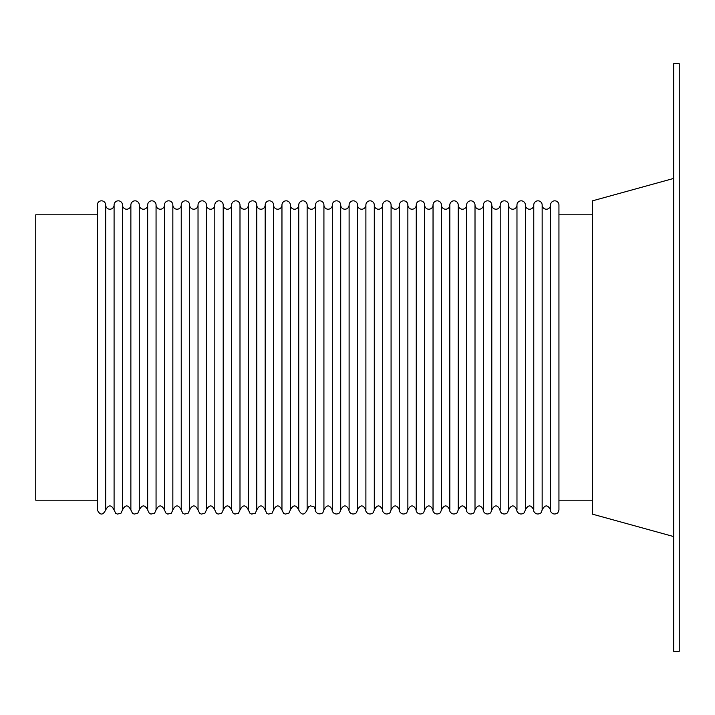<?xml version="1.0" encoding="UTF-8"?>
<svg xmlns="http://www.w3.org/2000/svg" width="715" height="715" viewBox="0 0 715 715"><rect width="100%" height="100%" fill="white"/><g stroke="black" fill="none" stroke-linecap="round" stroke-linejoin="round"><path stroke-width="1.07" d="M97.303 205.017L97.303 509.983L97.303 500.187L35.75 500.187L35.75 214.813L97.303 214.813L97.303 205.017A4.201 4.201 0 0 1 101.503 200.826A4.201 4.201 0 0 1 105.695 205.017A4.201 4.201 0 0 0 109.895 209.218A4.201 4.201 0 0 0 114.087 205.017A4.201 4.201 0 0 1 118.288 200.826A4.201 4.201 0 0 1 122.48 205.017A4.201 4.201 0 0 0 126.68 209.218A4.201 4.201 0 0 0 130.872 205.017A4.201 4.201 0 0 1 135.072 200.826A4.201 4.201 0 0 1 139.273 205.017A4.201 4.201 0 0 0 143.465 209.218A4.201 4.201 0 0 0 147.665 205.017A4.201 4.201 0 0 1 151.857 200.826A4.201 4.201 0 0 1 156.058 205.017A4.201 4.201 0 0 0 160.249 209.218A4.201 4.201 0 0 0 164.45 205.017A4.201 4.201 0 0 1 168.651 200.826A4.201 4.201 0 0 1 172.842 205.017A4.201 4.201 0 0 0 177.043 209.218A4.201 4.201 0 0 0 181.235 205.017A4.201 4.201 0 0 1 185.435 200.826A4.201 4.201 0 0 1 189.627 205.017A4.201 4.201 0 0 0 193.828 209.218A4.201 4.201 0 0 0 198.028 205.017A4.201 4.201 0 0 1 202.22 200.826A4.201 4.201 0 0 1 206.421 205.017A4.201 4.201 0 0 0 210.612 209.218A4.201 4.201 0 0 0 214.813 205.017A4.201 4.201 0 0 1 219.005 200.826A4.201 4.201 0 0 1 223.205 205.017A4.201 4.201 0 0 0 227.397 209.218A4.201 4.201 0 0 0 231.597 205.017A4.201 4.201 0 0 1 235.798 200.826A4.201 4.201 0 0 1 239.99 205.017A4.201 4.201 0 0 0 244.19 209.218A4.201 4.201 0 0 0 248.382 205.017A4.201 4.201 0 0 1 252.583 200.826A4.201 4.201 0 0 1 256.774 205.017A4.201 4.201 0 0 0 260.975 209.218A4.201 4.201 0 0 0 265.176 205.017A4.201 4.201 0 0 1 269.367 200.826A4.201 4.201 0 0 1 273.568 205.017A4.201 4.201 0 0 0 277.76 209.218A4.201 4.201 0 0 0 281.96 205.017A4.201 4.201 0 0 1 286.152 200.826A4.201 4.201 0 0 1 290.353 205.017A4.201 4.201 0 0 0 294.553 209.218A4.201 4.201 0 0 0 298.745 205.017A4.201 4.201 0 0 1 302.945 200.826A4.201 4.201 0 0 1 307.137 205.017A4.201 4.201 0 0 0 311.338 209.218A4.201 4.201 0 0 0 315.53 205.017A4.201 4.201 0 0 1 319.73 200.826A4.201 4.201 0 0 1 323.922 205.017A4.201 4.201 0 0 0 328.122 209.218A4.201 4.201 0 0 0 332.323 205.017A4.201 4.201 0 0 1 336.515 200.826A4.201 4.201 0 0 1 340.715 205.017A4.201 4.201 0 0 0 344.907 209.218A4.201 4.201 0 0 0 349.108 205.017A4.201 4.201 0 0 1 353.299 200.826A4.201 4.201 0 0 1 357.5 205.017A4.201 4.201 0 0 0 361.701 209.218A4.201 4.201 0 0 0 365.892 205.017A4.201 4.201 0 0 1 370.093 200.826A4.201 4.201 0 0 1 374.285 205.017A4.201 4.201 0 0 0 378.485 209.218A4.201 4.201 0 0 0 382.677 205.017A4.201 4.201 0 0 1 386.878 200.826A4.201 4.201 0 0 1 391.078 205.017A4.201 4.201 0 0 0 395.27 209.218A4.201 4.201 0 0 0 399.471 205.017A4.201 4.201 0 0 1 403.662 200.826A4.201 4.201 0 0 1 407.863 205.017A4.201 4.201 0 0 0 412.055 209.218A4.201 4.201 0 0 0 416.255 205.017A4.201 4.201 0 0 1 420.447 200.826A4.201 4.201 0 0 1 424.647 205.017A4.201 4.201 0 0 0 428.848 209.218A4.201 4.201 0 0 0 433.04 205.017A4.201 4.201 0 0 1 437.24 200.826A4.201 4.201 0 0 1 441.432 205.017A4.201 4.201 0 0 0 445.633 209.218A4.201 4.201 0 0 0 449.824 205.017A4.201 4.201 0 0 1 454.025 200.826A4.201 4.201 0 0 1 458.226 205.017A4.201 4.201 0 0 0 462.417 209.218A4.201 4.201 0 0 0 466.618 205.017A4.201 4.201 0 0 1 470.81 200.826A4.201 4.201 0 0 1 475.01 205.017A4.201 4.201 0 0 0 479.202 209.218A4.201 4.201 0 0 0 483.403 205.017A4.201 4.201 0 0 1 487.603 200.826A4.201 4.201 0 0 1 491.795 205.017A4.201 4.201 0 0 0 495.996 209.218A4.201 4.201 0 0 0 500.187 205.017A4.201 4.201 0 0 1 504.388 200.826A4.201 4.201 0 0 1 508.579 205.017A4.201 4.201 0 0 0 512.78 209.218A4.201 4.201 0 0 0 516.972 205.017A4.201 4.201 0 0 1 521.172 200.826A4.201 4.201 0 0 1 525.373 205.017A4.201 4.201 0 0 0 529.565 209.218A4.201 4.201 0 0 0 533.765 205.017A4.201 4.201 0 0 1 537.957 200.826A4.201 4.201 0 0 1 542.158 205.017A4.201 4.201 0 0 0 546.349 209.218A4.201 4.201 0 0 0 550.55 205.017A4.201 4.201 0 0 1 554.751 200.826A4.201 4.201 0 0 1 558.942 205.017L558.942 509.983L557.843 512.816C552.615 516.436 549.603 510.555 550.55 509.983L550.55 205.017M673.655 536.563L592.521 514.174L592.521 200.826L673.655 178.437M97.303 509.983C100.1 515.399 102.897 515.399 105.695 509.983L105.695 205.017M105.695 509.983C108.492 504.567 111.29 504.567 114.087 509.983L114.087 205.017M114.087 509.983L115.696 513.29L117.421 514.085L120.996 513.182L122.48 509.983C125.277 504.567 128.074 504.567 130.872 509.983L132.49 513.29L134.206 514.085L137.789 513.182L139.273 509.983C142.071 504.567 144.868 504.567 147.665 509.983L149.274 513.29L150.99 514.085L154.574 513.182L156.058 509.983C158.855 504.567 161.653 504.567 164.45 509.983L166.059 513.29L167.775 514.085L171.359 513.182L172.842 509.983C175.64 504.567 178.437 504.567 181.235 509.983L182.843 513.29L184.568 514.085L188.143 513.182L189.627 509.983C192.424 504.567 195.222 504.567 198.028 509.983L199.637 513.29L201.353 514.085L204.937 513.182L206.421 509.983C209.218 504.567 212.015 504.567 214.813 509.983L216.422 513.29L218.138 514.085L221.722 513.182L223.205 509.983C226.003 504.567 228.8 504.567 231.597 509.983L233.206 513.29L234.922 514.085L238.506 513.182L239.99 509.983C242.787 504.567 245.585 504.567 248.382 509.983L250 513.29L251.716 514.085L255.291 513.182L256.774 509.983C259.572 504.567 262.378 504.567 265.176 509.983L266.784 513.29L268.5 514.085L272.084 513.182L273.568 509.983C276.365 504.567 279.163 504.567 281.96 509.983L283.569 513.29L285.285 514.085L288.869 513.182L290.353 509.983C293.15 504.567 295.947 504.567 298.745 509.983C301.542 515.399 304.34 515.399 307.137 509.983L308.746 506.676L310.471 505.871L314.046 506.774L315.53 509.983C314.573 509.303 316.539 516.471 322.822 512.816L323.922 509.983C326.728 504.567 329.526 504.567 332.323 509.983C331.367 510.555 334.388 516.436 339.607 512.816L340.715 509.983C343.513 504.567 346.31 504.567 349.108 509.983C348.16 510.555 351.172 516.436 356.392 512.816L357.5 509.983C360.297 504.567 363.095 504.567 365.892 509.983C364.945 510.555 367.966 516.436 373.185 512.816L374.285 509.983C377.082 504.567 379.88 504.567 382.677 509.983C381.73 510.555 384.75 516.436 389.97 512.816L391.078 509.983C393.876 504.567 396.673 504.567 399.471 509.983C398.514 510.555 401.535 516.436 406.755 512.816L407.863 509.983C410.66 504.567 413.458 504.567 416.255 509.983C415.308 510.555 418.32 516.436 423.539 512.816L424.647 509.983C427.445 504.567 430.242 504.567 433.04 509.983C432.092 510.555 435.113 516.436 440.333 512.816L441.432 509.983C444.23 504.567 447.027 504.567 449.824 509.983C448.877 510.555 451.898 516.436 457.117 512.816L458.226 509.983C461.023 504.567 463.821 504.567 466.618 509.983C465.662 510.555 468.683 516.436 473.902 512.816L475.01 509.983C477.808 504.567 480.605 504.567 483.403 509.983C482.455 510.555 485.467 516.436 490.687 512.816L491.795 509.983C494.592 504.567 497.39 504.567 500.187 509.983C499.24 510.555 502.261 516.436 507.48 512.816L508.579 509.983C511.377 504.567 514.174 504.567 516.972 509.983C516.024 510.555 519.045 516.436 524.265 512.816L525.373 509.983C528.171 504.567 530.968 504.567 533.765 509.983C532.809 510.555 535.83 516.436 541.049 512.816L542.158 509.983L542.158 205.017M533.765 509.983L533.765 205.017M525.373 509.983L525.373 205.017M516.972 509.983L516.972 205.017M508.579 509.983L508.579 205.017M500.187 509.983L500.187 205.017M491.795 509.983L491.795 205.017M483.403 509.983L483.403 205.017M475.01 509.983L475.01 205.017M466.618 509.983L466.618 205.017M458.226 509.983L458.226 205.017M449.824 509.983L449.824 205.017M441.432 509.983L441.432 205.017M433.04 509.983L433.04 205.017M424.647 509.983L424.647 205.017M416.255 509.983L416.255 205.017M407.863 509.983L407.863 205.017M399.471 509.983L399.471 205.017M391.078 509.983L391.078 205.017M382.677 509.983L382.677 205.017M374.285 509.983L374.285 205.017M365.892 509.983L365.892 205.017M357.5 509.983L357.5 205.017M349.108 509.983L349.108 205.017M340.715 509.983L340.715 205.017M332.323 509.983L332.323 205.017M323.922 509.983L323.922 205.017M315.53 509.983L315.53 205.017M307.137 509.983L307.137 205.017M298.745 509.983L298.745 205.017M290.353 509.983L290.353 205.017M281.96 509.983L281.96 205.017M273.568 509.983L273.568 205.017M265.176 509.983L265.176 205.017M256.774 509.983L256.774 205.017M248.382 509.983L248.382 205.017M239.99 509.983L239.99 205.017M231.597 509.983L231.597 205.017M223.205 509.983L223.205 205.017M214.813 509.983L214.813 205.017M206.421 509.983L206.421 205.017M198.028 509.983L198.028 205.017M189.627 509.983L189.627 205.017M181.235 509.983L181.235 205.017M172.842 509.983L172.842 205.017M164.45 509.983L164.45 205.017M156.058 509.983L156.058 205.017M147.665 509.983L147.665 205.017M139.273 509.983L139.273 205.017M130.872 509.983L130.872 205.017M122.48 509.983L122.48 205.017M679.25 63.724L679.25 651.276L673.655 651.276L673.655 63.724L679.25 63.724M592.521 214.813L558.942 214.813M592.521 500.187L558.942 500.187M542.158 509.983C544.955 504.567 547.753 504.567 550.55 509.983"/></g></svg>
